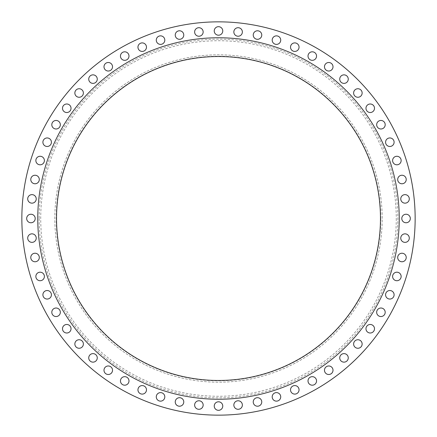 <?xml version="1.0" encoding="UTF-8"?>
<svg xmlns="http://www.w3.org/2000/svg" width="437" height="437" viewBox="0 0 437 437"><rect width="100%" height="100%" fill="white"/><g stroke="black" fill="none" stroke-linecap="round" stroke-linejoin="round"><path stroke-width="0.33" stroke-dasharray="2.19 1.64" d="M39.303 179.503A4.261 4.261 0 0 1 35.042 183.769A4.261 4.261 0 0 1 30.781 179.503A4.261 4.261 0 0 1 35.042 175.242A4.261 4.261 0 0 1 39.303 179.503M44.388 160.543A4.261 4.261 0 0 1 40.122 164.804A4.261 4.261 0 0 1 35.861 160.543A4.261 4.261 0 0 1 40.122 156.277A4.261 4.261 0 0 1 44.388 160.543M51.424 142.216A4.261 4.261 0 0 1 47.158 146.477A4.261 4.261 0 0 1 42.897 142.216A4.261 4.261 0 0 1 47.158 137.95A4.261 4.261 0 0 1 51.424 142.216M60.333 124.72A4.261 4.261 0 0 1 56.073 128.986A4.261 4.261 0 0 1 51.806 124.72A4.261 4.261 0 0 1 56.073 120.459A4.261 4.261 0 0 1 60.333 124.72M71.029 108.256A4.261 4.261 0 0 1 66.763 112.522A4.261 4.261 0 0 1 62.502 108.256A4.261 4.261 0 0 1 66.763 103.995A4.261 4.261 0 0 1 71.029 108.256M83.38 92.999A4.261 4.261 0 0 1 79.119 97.265A4.261 4.261 0 0 1 74.858 92.999A4.261 4.261 0 0 1 79.119 88.738A4.261 4.261 0 0 1 83.38 92.999M97.265 79.119A4.261 4.261 0 0 1 92.999 83.38A4.261 4.261 0 0 1 88.738 79.119A4.261 4.261 0 0 1 92.999 74.858A4.261 4.261 0 0 1 97.265 79.119M112.522 66.763A4.261 4.261 0 0 1 108.256 71.029A4.261 4.261 0 0 1 103.995 66.763A4.261 4.261 0 0 1 108.256 62.502A4.261 4.261 0 0 1 112.522 66.763M128.986 56.073A4.261 4.261 0 0 1 124.72 60.333A4.261 4.261 0 0 1 120.459 56.073A4.261 4.261 0 0 1 124.72 51.806A4.261 4.261 0 0 1 128.986 56.073M146.477 47.158A4.261 4.261 0 0 1 142.216 51.424A4.261 4.261 0 0 1 137.95 47.158A4.261 4.261 0 0 1 142.216 42.897A4.261 4.261 0 0 1 146.477 47.158M164.804 40.122A4.261 4.261 0 0 1 160.543 44.388A4.261 4.261 0 0 1 156.277 40.122A4.261 4.261 0 0 1 160.543 35.861A4.261 4.261 0 0 1 164.804 40.122M183.769 35.042A4.261 4.261 0 0 1 179.503 39.303A4.261 4.261 0 0 1 175.242 35.042A4.261 4.261 0 0 1 179.503 30.781A4.261 4.261 0 0 1 183.769 35.042M203.156 31.972A4.261 4.261 0 0 1 198.895 36.233A4.261 4.261 0 0 1 194.634 31.972A4.261 4.261 0 0 1 198.895 27.706A4.261 4.261 0 0 1 203.156 31.972M222.761 30.945A4.261 4.261 0 0 1 218.5 35.206A4.261 4.261 0 0 1 214.239 30.945A4.261 4.261 0 0 1 218.5 26.679A4.261 4.261 0 0 1 222.761 30.945M242.366 31.972A4.261 4.261 0 0 1 238.105 36.233A4.261 4.261 0 0 1 233.844 31.972A4.261 4.261 0 0 1 238.105 27.706A4.261 4.261 0 0 1 242.366 31.972M261.758 35.042A4.261 4.261 0 0 1 257.497 39.303A4.261 4.261 0 0 1 253.231 35.042A4.261 4.261 0 0 1 257.497 30.781A4.261 4.261 0 0 1 261.758 35.042M280.723 40.122A4.261 4.261 0 0 1 276.457 44.388A4.261 4.261 0 0 1 272.196 40.122A4.261 4.261 0 0 1 276.457 35.861A4.261 4.261 0 0 1 280.723 40.122M299.05 47.158A4.261 4.261 0 0 1 294.784 51.424A4.261 4.261 0 0 1 290.523 47.158A4.261 4.261 0 0 1 294.784 42.897A4.261 4.261 0 0 1 299.05 47.158M316.541 56.073A4.261 4.261 0 0 1 312.28 60.333A4.261 4.261 0 0 1 308.014 56.073A4.261 4.261 0 0 1 312.28 51.806A4.261 4.261 0 0 1 316.541 56.073M333.005 66.763A4.261 4.261 0 0 1 328.744 71.029A4.261 4.261 0 0 1 324.478 66.763A4.261 4.261 0 0 1 328.744 62.502A4.261 4.261 0 0 1 333.005 66.763M348.262 79.119A4.261 4.261 0 0 1 344.001 83.38A4.261 4.261 0 0 1 339.735 79.119A4.261 4.261 0 0 1 344.001 74.858A4.261 4.261 0 0 1 348.262 79.119M362.142 92.999A4.261 4.261 0 0 1 357.881 97.265A4.261 4.261 0 0 1 353.62 92.999A4.261 4.261 0 0 1 357.881 88.738A4.261 4.261 0 0 1 362.142 92.999M374.498 108.256A4.261 4.261 0 0 1 370.237 112.522A4.261 4.261 0 0 1 365.971 108.256A4.261 4.261 0 0 1 370.237 103.995A4.261 4.261 0 0 1 374.498 108.256M385.194 124.72A4.261 4.261 0 0 1 380.927 128.986A4.261 4.261 0 0 1 376.667 124.72A4.261 4.261 0 0 1 380.927 120.459A4.261 4.261 0 0 1 385.194 124.72M394.103 142.216A4.261 4.261 0 0 1 389.842 146.477A4.261 4.261 0 0 1 385.576 142.216A4.261 4.261 0 0 1 389.842 137.95A4.261 4.261 0 0 1 394.103 142.216M401.139 160.543A4.261 4.261 0 0 1 396.878 164.804A4.261 4.261 0 0 1 392.612 160.543A4.261 4.261 0 0 1 396.878 156.277A4.261 4.261 0 0 1 401.139 160.543M406.219 179.503A4.261 4.261 0 0 1 401.958 183.769A4.261 4.261 0 0 1 397.697 179.503A4.261 4.261 0 0 1 401.958 175.242A4.261 4.261 0 0 1 406.219 179.503M409.294 198.895A4.261 4.261 0 0 1 405.028 203.156A4.261 4.261 0 0 1 400.767 198.895A4.261 4.261 0 0 1 405.028 194.634A4.261 4.261 0 0 1 409.294 198.895M410.321 218.5A4.261 4.261 0 0 1 406.055 222.761A4.261 4.261 0 0 1 401.794 218.5A4.261 4.261 0 0 1 406.055 214.239A4.261 4.261 0 0 1 410.321 218.5M409.294 238.105A4.261 4.261 0 0 1 405.028 242.366A4.261 4.261 0 0 1 400.767 238.105A4.261 4.261 0 0 1 405.028 233.844A4.261 4.261 0 0 1 409.294 238.105M406.219 257.497A4.261 4.261 0 0 1 401.958 261.758A4.261 4.261 0 0 1 397.697 257.497A4.261 4.261 0 0 1 401.958 253.231A4.261 4.261 0 0 1 406.219 257.497M401.139 276.457A4.261 4.261 0 0 1 396.878 280.723A4.261 4.261 0 0 1 392.612 276.457A4.261 4.261 0 0 1 396.878 272.196A4.261 4.261 0 0 1 401.139 276.457M394.103 294.784A4.261 4.261 0 0 1 389.842 299.05A4.261 4.261 0 0 1 385.576 294.784A4.261 4.261 0 0 1 389.842 290.523A4.261 4.261 0 0 1 394.103 294.784M385.194 312.28A4.261 4.261 0 0 1 380.927 316.541A4.261 4.261 0 0 1 376.667 312.28A4.261 4.261 0 0 1 380.927 308.014A4.261 4.261 0 0 1 385.194 312.28M374.498 328.744A4.261 4.261 0 0 1 370.237 333.005A4.261 4.261 0 0 1 365.971 328.744A4.261 4.261 0 0 1 370.237 324.478A4.261 4.261 0 0 1 374.498 328.744M362.142 344.001A4.261 4.261 0 0 1 357.881 348.262A4.261 4.261 0 0 1 353.62 344.001A4.261 4.261 0 0 1 357.881 339.735A4.261 4.261 0 0 1 362.142 344.001M348.262 357.881A4.261 4.261 0 0 1 344.001 362.142A4.261 4.261 0 0 1 339.735 357.881A4.261 4.261 0 0 1 344.001 353.62A4.261 4.261 0 0 1 348.262 357.881M333.005 370.237A4.261 4.261 0 0 1 328.744 374.498A4.261 4.261 0 0 1 324.478 370.237A4.261 4.261 0 0 1 328.744 365.971A4.261 4.261 0 0 1 333.005 370.237M316.541 380.927A4.261 4.261 0 0 1 312.28 385.194A4.261 4.261 0 0 1 308.014 380.927A4.261 4.261 0 0 1 312.28 376.667A4.261 4.261 0 0 1 316.541 380.927M299.05 389.842A4.261 4.261 0 0 1 294.784 394.103A4.261 4.261 0 0 1 290.523 389.842A4.261 4.261 0 0 1 294.784 385.576A4.261 4.261 0 0 1 299.05 389.842M280.723 396.878A4.261 4.261 0 0 1 276.457 401.139A4.261 4.261 0 0 1 272.196 396.878A4.261 4.261 0 0 1 276.457 392.612A4.261 4.261 0 0 1 280.723 396.878M261.758 401.958A4.261 4.261 0 0 1 257.497 406.219A4.261 4.261 0 0 1 253.231 401.958A4.261 4.261 0 0 1 257.497 397.697A4.261 4.261 0 0 1 261.758 401.958M242.366 405.028A4.261 4.261 0 0 1 238.105 409.294A4.261 4.261 0 0 1 233.844 405.028A4.261 4.261 0 0 1 238.105 400.767A4.261 4.261 0 0 1 242.366 405.028M222.761 406.055A4.261 4.261 0 0 1 218.5 410.321A4.261 4.261 0 0 1 214.239 406.055A4.261 4.261 0 0 1 218.5 401.794A4.261 4.261 0 0 1 222.761 406.055M203.156 405.028A4.261 4.261 0 0 1 198.895 409.294A4.261 4.261 0 0 1 194.634 405.028A4.261 4.261 0 0 1 198.895 400.767A4.261 4.261 0 0 1 203.156 405.028M183.769 401.958A4.261 4.261 0 0 1 179.503 406.219A4.261 4.261 0 0 1 175.242 401.958A4.261 4.261 0 0 1 179.503 397.697A4.261 4.261 0 0 1 183.769 401.958M164.804 396.878A4.261 4.261 0 0 1 160.543 401.139A4.261 4.261 0 0 1 156.277 396.878A4.261 4.261 0 0 1 160.543 392.612A4.261 4.261 0 0 1 164.804 396.878M146.477 389.842A4.261 4.261 0 0 1 142.216 394.103A4.261 4.261 0 0 1 137.95 389.842A4.261 4.261 0 0 1 142.216 385.576A4.261 4.261 0 0 1 146.477 389.842M128.986 380.927A4.261 4.261 0 0 1 124.72 385.194A4.261 4.261 0 0 1 120.459 380.927A4.261 4.261 0 0 1 124.72 376.667A4.261 4.261 0 0 1 128.986 380.927M112.522 370.237A4.261 4.261 0 0 1 108.256 374.498A4.261 4.261 0 0 1 103.995 370.237A4.261 4.261 0 0 1 108.256 365.971A4.261 4.261 0 0 1 112.522 370.237M97.265 357.881A4.261 4.261 0 0 1 92.999 362.142A4.261 4.261 0 0 1 88.738 357.881A4.261 4.261 0 0 1 92.999 353.62A4.261 4.261 0 0 1 97.265 357.881M83.38 344.001A4.261 4.261 0 0 1 79.119 348.262A4.261 4.261 0 0 1 74.858 344.001A4.261 4.261 0 0 1 79.119 339.735A4.261 4.261 0 0 1 83.38 344.001M71.029 328.744A4.261 4.261 0 0 1 66.763 333.005A4.261 4.261 0 0 1 62.502 328.744A4.261 4.261 0 0 1 66.763 324.478A4.261 4.261 0 0 1 71.029 328.744M60.333 312.28A4.261 4.261 0 0 1 56.073 316.541A4.261 4.261 0 0 1 51.806 312.28A4.261 4.261 0 0 1 56.073 308.014A4.261 4.261 0 0 1 60.333 312.28M51.424 294.784A4.261 4.261 0 0 1 47.158 299.05A4.261 4.261 0 0 1 42.897 294.784A4.261 4.261 0 0 1 47.158 290.523A4.261 4.261 0 0 1 51.424 294.784M44.388 276.457A4.261 4.261 0 0 1 40.122 280.723A4.261 4.261 0 0 1 35.861 276.457A4.261 4.261 0 0 1 40.122 272.196A4.261 4.261 0 0 1 44.388 276.457M39.303 257.497A4.261 4.261 0 0 1 35.042 261.758A4.261 4.261 0 0 1 30.781 257.497A4.261 4.261 0 0 1 35.042 253.231A4.261 4.261 0 0 1 39.303 257.497M36.233 238.105A4.261 4.261 0 0 1 31.972 242.366A4.261 4.261 0 0 1 27.706 238.105A4.261 4.261 0 0 1 31.972 233.844A4.261 4.261 0 0 1 36.233 238.105M36.233 198.895A4.261 4.261 0 0 1 31.972 203.156A4.261 4.261 0 0 1 27.706 198.895A4.261 4.261 0 0 1 31.972 194.634A4.261 4.261 0 0 1 36.233 198.895M35.206 218.5A4.261 4.261 0 0 1 30.945 222.761A4.261 4.261 0 0 1 26.679 218.5A4.261 4.261 0 0 1 30.945 214.239A4.261 4.261 0 0 1 35.206 218.5M380.764 218.5A162.264 162.264 0 0 0 218.5 56.236A162.264 162.264 0 0 0 56.236 218.5A162.264 162.264 0 0 0 218.5 380.764A162.264 162.264 0 0 0 380.764 218.5M382.184 218.5A163.684 163.684 0 0 0 218.5 54.816A163.684 163.684 0 0 0 54.816 218.5A163.684 163.684 0 0 0 218.5 382.184A163.684 163.684 0 0 0 382.184 218.5A163.684 163.684 0 0 0 218.5 54.816A163.684 163.684 0 0 0 54.816 218.5A163.684 163.684 0 0 0 218.5 382.184A163.684 163.684 0 0 0 382.184 218.5M415.15 218.5A196.65 196.65 0 0 0 218.5 21.85A196.65 196.65 0 0 0 21.85 218.5A196.65 196.65 0 0 0 218.5 415.15A196.65 196.65 0 0 0 415.15 218.5M399.238 218.5A180.738 180.738 0 0 0 218.5 37.762A180.738 180.738 0 0 0 37.762 218.5A180.738 180.738 0 0 0 218.5 399.238A180.738 180.738 0 0 0 399.238 218.5M56.52 218.5A161.98 161.98 0 0 0 218.5 380.48A161.98 161.98 0 0 0 380.48 218.5A161.98 161.98 0 0 0 218.5 56.52A161.98 161.98 0 0 0 56.52 218.5M396.272 218.5A177.772 177.772 0 0 1 218.5 396.272A177.772 177.772 0 0 1 40.728 218.5A177.772 177.772 0 0 1 218.5 40.728A177.772 177.772 0 0 1 396.272 218.5M39.166 218.5A179.334 179.334 0 0 0 218.5 397.834A179.334 179.334 0 0 0 397.834 218.5A179.334 179.334 0 0 0 218.5 39.166A179.334 179.334 0 0 0 39.166 218.5"/><path stroke-width="0.66" d="M30.781 179.503A4.261 4.261 0 0 0 35.042 183.769A4.261 4.261 0 0 0 39.303 179.503A4.261 4.261 0 0 0 35.042 175.242A4.261 4.261 0 0 0 30.781 179.503M35.861 160.543A4.261 4.261 0 0 0 40.122 164.804A4.261 4.261 0 0 0 44.388 160.543A4.261 4.261 0 0 0 40.122 156.277A4.261 4.261 0 0 0 35.861 160.543M42.897 142.216A4.261 4.261 0 0 0 47.158 146.477A4.261 4.261 0 0 0 51.424 142.216A4.261 4.261 0 0 0 47.158 137.95A4.261 4.261 0 0 0 42.897 142.216M51.806 124.72A4.261 4.261 0 0 0 56.073 128.986A4.261 4.261 0 0 0 60.333 124.72A4.261 4.261 0 0 0 56.073 120.459A4.261 4.261 0 0 0 51.806 124.72M62.502 108.256A4.261 4.261 0 0 0 66.763 112.522A4.261 4.261 0 0 0 71.029 108.256A4.261 4.261 0 0 0 66.763 103.995A4.261 4.261 0 0 0 62.502 108.256M74.858 92.999A4.261 4.261 0 0 0 79.119 97.265A4.261 4.261 0 0 0 83.38 92.999A4.261 4.261 0 0 0 79.119 88.738A4.261 4.261 0 0 0 74.858 92.999M88.738 79.119A4.261 4.261 0 0 0 92.999 83.38A4.261 4.261 0 0 0 97.265 79.119A4.261 4.261 0 0 0 92.999 74.858A4.261 4.261 0 0 0 88.738 79.119M103.995 66.763A4.261 4.261 0 0 0 108.256 71.029A4.261 4.261 0 0 0 112.522 66.763A4.261 4.261 0 0 0 108.256 62.502A4.261 4.261 0 0 0 103.995 66.763M120.459 56.073A4.261 4.261 0 0 0 124.72 60.333A4.261 4.261 0 0 0 128.986 56.073A4.261 4.261 0 0 0 124.72 51.806A4.261 4.261 0 0 0 120.459 56.073M137.95 47.158A4.261 4.261 0 0 0 142.216 51.424A4.261 4.261 0 0 0 146.477 47.158A4.261 4.261 0 0 0 142.216 42.897A4.261 4.261 0 0 0 137.95 47.158M156.277 40.122A4.261 4.261 0 0 0 160.543 44.388A4.261 4.261 0 0 0 164.804 40.122A4.261 4.261 0 0 0 160.543 35.861A4.261 4.261 0 0 0 156.277 40.122M175.242 35.042A4.261 4.261 0 0 0 179.503 39.303A4.261 4.261 0 0 0 183.769 35.042A4.261 4.261 0 0 0 179.503 30.781A4.261 4.261 0 0 0 175.242 35.042M194.634 31.972A4.261 4.261 0 0 0 198.895 36.233A4.261 4.261 0 0 0 203.156 31.972A4.261 4.261 0 0 0 198.895 27.706A4.261 4.261 0 0 0 194.634 31.972M214.239 30.945A4.261 4.261 0 0 0 218.5 35.206A4.261 4.261 0 0 0 222.761 30.945A4.261 4.261 0 0 0 218.5 26.679A4.261 4.261 0 0 0 214.239 30.945M233.844 31.972A4.261 4.261 0 0 0 238.105 36.233A4.261 4.261 0 0 0 242.366 31.972A4.261 4.261 0 0 0 238.105 27.706A4.261 4.261 0 0 0 233.844 31.972M253.231 35.042A4.261 4.261 0 0 0 257.497 39.303A4.261 4.261 0 0 0 261.758 35.042A4.261 4.261 0 0 0 257.497 30.781A4.261 4.261 0 0 0 253.231 35.042M272.196 40.122A4.261 4.261 0 0 0 276.457 44.388A4.261 4.261 0 0 0 280.723 40.122A4.261 4.261 0 0 0 276.457 35.861A4.261 4.261 0 0 0 272.196 40.122M290.523 47.158A4.261 4.261 0 0 0 294.784 51.424A4.261 4.261 0 0 0 299.05 47.158A4.261 4.261 0 0 0 294.784 42.897A4.261 4.261 0 0 0 290.523 47.158M308.014 56.073A4.261 4.261 0 0 0 312.28 60.333A4.261 4.261 0 0 0 316.541 56.073A4.261 4.261 0 0 0 312.28 51.806A4.261 4.261 0 0 0 308.014 56.073M324.478 66.763A4.261 4.261 0 0 0 328.744 71.029A4.261 4.261 0 0 0 333.005 66.763A4.261 4.261 0 0 0 328.744 62.502A4.261 4.261 0 0 0 324.478 66.763M339.735 79.119A4.261 4.261 0 0 0 344.001 83.38A4.261 4.261 0 0 0 348.262 79.119A4.261 4.261 0 0 0 344.001 74.858A4.261 4.261 0 0 0 339.735 79.119M353.62 92.999A4.261 4.261 0 0 0 357.881 97.265A4.261 4.261 0 0 0 362.142 92.999A4.261 4.261 0 0 0 357.881 88.738A4.261 4.261 0 0 0 353.62 92.999M365.971 108.256A4.261 4.261 0 0 0 370.237 112.522A4.261 4.261 0 0 0 374.498 108.256A4.261 4.261 0 0 0 370.237 103.995A4.261 4.261 0 0 0 365.971 108.256M376.667 124.72A4.261 4.261 0 0 0 380.927 128.986A4.261 4.261 0 0 0 385.194 124.72A4.261 4.261 0 0 0 380.927 120.459A4.261 4.261 0 0 0 376.667 124.72M385.576 142.216A4.261 4.261 0 0 0 389.842 146.477A4.261 4.261 0 0 0 394.103 142.216A4.261 4.261 0 0 0 389.842 137.95A4.261 4.261 0 0 0 385.576 142.216M392.612 160.543A4.261 4.261 0 0 0 396.878 164.804A4.261 4.261 0 0 0 401.139 160.543A4.261 4.261 0 0 0 396.878 156.277A4.261 4.261 0 0 0 392.612 160.543M397.697 179.503A4.261 4.261 0 0 0 401.958 183.769A4.261 4.261 0 0 0 406.219 179.503A4.261 4.261 0 0 0 401.958 175.242A4.261 4.261 0 0 0 397.697 179.503M400.767 198.895A4.261 4.261 0 0 0 405.028 203.156A4.261 4.261 0 0 0 409.294 198.895A4.261 4.261 0 0 0 405.028 194.634A4.261 4.261 0 0 0 400.767 198.895M401.794 218.5A4.261 4.261 0 0 0 406.055 222.761A4.261 4.261 0 0 0 410.321 218.5A4.261 4.261 0 0 0 406.055 214.239A4.261 4.261 0 0 0 401.794 218.5M400.767 238.105A4.261 4.261 0 0 0 405.028 242.366A4.261 4.261 0 0 0 409.294 238.105A4.261 4.261 0 0 0 405.028 233.844A4.261 4.261 0 0 0 400.767 238.105M397.697 257.497A4.261 4.261 0 0 0 401.958 261.758A4.261 4.261 0 0 0 406.219 257.497A4.261 4.261 0 0 0 401.958 253.231A4.261 4.261 0 0 0 397.697 257.497M392.612 276.457A4.261 4.261 0 0 0 396.878 280.723A4.261 4.261 0 0 0 401.139 276.457A4.261 4.261 0 0 0 396.878 272.196A4.261 4.261 0 0 0 392.612 276.457M385.576 294.784A4.261 4.261 0 0 0 389.842 299.05A4.261 4.261 0 0 0 394.103 294.784A4.261 4.261 0 0 0 389.842 290.523A4.261 4.261 0 0 0 385.576 294.784M376.667 312.28A4.261 4.261 0 0 0 380.927 316.541A4.261 4.261 0 0 0 385.194 312.28A4.261 4.261 0 0 0 380.927 308.014A4.261 4.261 0 0 0 376.667 312.28M365.971 328.744A4.261 4.261 0 0 0 370.237 333.005A4.261 4.261 0 0 0 374.498 328.744A4.261 4.261 0 0 0 370.237 324.478A4.261 4.261 0 0 0 365.971 328.744M353.62 344.001A4.261 4.261 0 0 0 357.881 348.262A4.261 4.261 0 0 0 362.142 344.001A4.261 4.261 0 0 0 357.881 339.735A4.261 4.261 0 0 0 353.62 344.001M339.735 357.881A4.261 4.261 0 0 0 344.001 362.142A4.261 4.261 0 0 0 348.262 357.881A4.261 4.261 0 0 0 344.001 353.62A4.261 4.261 0 0 0 339.735 357.881M324.478 370.237A4.261 4.261 0 0 0 328.744 374.498A4.261 4.261 0 0 0 333.005 370.237A4.261 4.261 0 0 0 328.744 365.971A4.261 4.261 0 0 0 324.478 370.237M308.014 380.927A4.261 4.261 0 0 0 312.28 385.194A4.261 4.261 0 0 0 316.541 380.927A4.261 4.261 0 0 0 312.28 376.667A4.261 4.261 0 0 0 308.014 380.927M290.523 389.842A4.261 4.261 0 0 0 294.784 394.103A4.261 4.261 0 0 0 299.05 389.842A4.261 4.261 0 0 0 294.784 385.576A4.261 4.261 0 0 0 290.523 389.842M272.196 396.878A4.261 4.261 0 0 0 276.457 401.139A4.261 4.261 0 0 0 280.723 396.878A4.261 4.261 0 0 0 276.457 392.612A4.261 4.261 0 0 0 272.196 396.878M253.231 401.958A4.261 4.261 0 0 0 257.497 406.219A4.261 4.261 0 0 0 261.758 401.958A4.261 4.261 0 0 0 257.497 397.697A4.261 4.261 0 0 0 253.231 401.958M233.844 405.028A4.261 4.261 0 0 0 238.105 409.294A4.261 4.261 0 0 0 242.366 405.028A4.261 4.261 0 0 0 238.105 400.767A4.261 4.261 0 0 0 233.844 405.028M214.239 406.055A4.261 4.261 0 0 0 218.5 410.321A4.261 4.261 0 0 0 222.761 406.055A4.261 4.261 0 0 0 218.5 401.794A4.261 4.261 0 0 0 214.239 406.055M194.634 405.028A4.261 4.261 0 0 0 198.895 409.294A4.261 4.261 0 0 0 203.156 405.028A4.261 4.261 0 0 0 198.895 400.767A4.261 4.261 0 0 0 194.634 405.028M175.242 401.958A4.261 4.261 0 0 0 179.503 406.219A4.261 4.261 0 0 0 183.769 401.958A4.261 4.261 0 0 0 179.503 397.697A4.261 4.261 0 0 0 175.242 401.958M156.277 396.878A4.261 4.261 0 0 0 160.543 401.139A4.261 4.261 0 0 0 164.804 396.878A4.261 4.261 0 0 0 160.543 392.612A4.261 4.261 0 0 0 156.277 396.878M137.95 389.842A4.261 4.261 0 0 0 142.216 394.103A4.261 4.261 0 0 0 146.477 389.842A4.261 4.261 0 0 0 142.216 385.576A4.261 4.261 0 0 0 137.95 389.842M120.459 380.927A4.261 4.261 0 0 0 124.72 385.194A4.261 4.261 0 0 0 128.986 380.927A4.261 4.261 0 0 0 124.72 376.667A4.261 4.261 0 0 0 120.459 380.927M103.995 370.237A4.261 4.261 0 0 0 108.256 374.498A4.261 4.261 0 0 0 112.522 370.237A4.261 4.261 0 0 0 108.256 365.971A4.261 4.261 0 0 0 103.995 370.237M88.738 357.881A4.261 4.261 0 0 0 92.999 362.142A4.261 4.261 0 0 0 97.265 357.881A4.261 4.261 0 0 0 92.999 353.62A4.261 4.261 0 0 0 88.738 357.881M74.858 344.001A4.261 4.261 0 0 0 79.119 348.262A4.261 4.261 0 0 0 83.38 344.001A4.261 4.261 0 0 0 79.119 339.735A4.261 4.261 0 0 0 74.858 344.001M62.502 328.744A4.261 4.261 0 0 0 66.763 333.005A4.261 4.261 0 0 0 71.029 328.744A4.261 4.261 0 0 0 66.763 324.478A4.261 4.261 0 0 0 62.502 328.744M51.806 312.28A4.261 4.261 0 0 0 56.073 316.541A4.261 4.261 0 0 0 60.333 312.28A4.261 4.261 0 0 0 56.073 308.014A4.261 4.261 0 0 0 51.806 312.28M42.897 294.784A4.261 4.261 0 0 0 47.158 299.05A4.261 4.261 0 0 0 51.424 294.784A4.261 4.261 0 0 0 47.158 290.523A4.261 4.261 0 0 0 42.897 294.784M35.861 276.457A4.261 4.261 0 0 0 40.122 280.723A4.261 4.261 0 0 0 44.388 276.457A4.261 4.261 0 0 0 40.122 272.196A4.261 4.261 0 0 0 35.861 276.457M30.781 257.497A4.261 4.261 0 0 0 35.042 261.758A4.261 4.261 0 0 0 39.303 257.497A4.261 4.261 0 0 0 35.042 253.231A4.261 4.261 0 0 0 30.781 257.497M27.706 238.105A4.261 4.261 0 0 0 31.972 242.366A4.261 4.261 0 0 0 36.233 238.105A4.261 4.261 0 0 0 31.972 233.844A4.261 4.261 0 0 0 27.706 238.105M27.706 198.895A4.261 4.261 0 0 0 31.972 203.156A4.261 4.261 0 0 0 36.233 198.895A4.261 4.261 0 0 0 31.972 194.634A4.261 4.261 0 0 0 27.706 198.895M26.679 218.5A4.261 4.261 0 0 0 30.945 222.761A4.261 4.261 0 0 0 35.206 218.5A4.261 4.261 0 0 0 30.945 214.239A4.261 4.261 0 0 0 26.679 218.5M415.15 218.5A196.65 196.65 0 0 0 218.5 21.85A196.65 196.65 0 0 0 21.85 218.5A196.65 196.65 0 0 0 218.5 415.15A196.65 196.65 0 0 0 415.15 218.5M399.238 218.5A180.738 180.738 0 0 0 218.5 37.762A180.738 180.738 0 0 0 37.762 218.5A180.738 180.738 0 0 0 218.5 399.238A180.738 180.738 0 0 0 399.238 218.5M56.52 218.5A161.98 161.98 0 0 0 218.5 380.48A161.98 161.98 0 0 0 380.48 218.5A161.98 161.98 0 0 0 218.5 56.52A161.98 161.98 0 0 0 56.52 218.5"/></g></svg>
